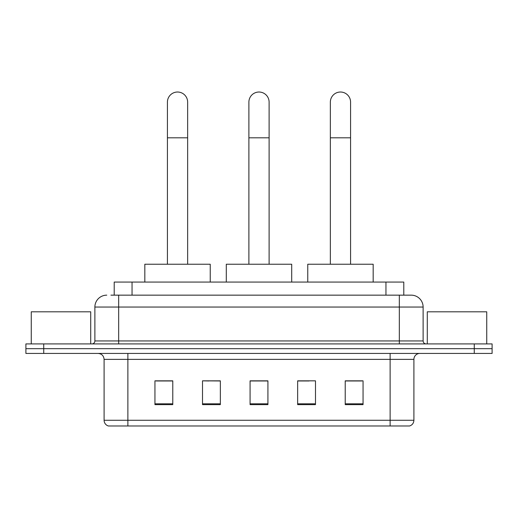 <?xml version="1.0" encoding="UTF-8"?>
<svg xmlns="http://www.w3.org/2000/svg" width="518" height="518" viewBox="0 0 518 518"><rect width="100%" height="100%" fill="white"/><g stroke="black" fill="none" stroke-linecap="round" stroke-linejoin="round"><path stroke-width="0.78" d="M208.883 380.963L202.512 380.84L202.512 404.629L220.351 404.629L220.351 380.84L202.512 380.84L220.351 380.963M114.213 295.156L114.213 282.07L403.787 282.07L403.787 295.156M111.208 295.156L407.064 295.156M110.936 295.156L118.667 295.156L118.667 307.044L94.878 307.044L94.878 340.941A2.972 2.972 0 0 1 91.906 343.913M106.773 295.156A11.895 11.895 0 0 0 94.878 307.044M411.227 295.156A11.895 11.895 0 0 1 423.122 307.044L399.333 307.044L399.333 295.156L411.046 295.156M423.122 307.044L423.122 340.941C423.297 342.748 424.287 343.738 426.094 343.913M43.739 343.913L25.9 343.913L25.9 348.672L43.739 348.672L25.9 348.672L25.9 353.431L43.739 353.431L43.739 348.672L474.261 348.672L43.739 348.672L43.739 343.913L474.261 343.913L474.261 348.672L492.1 348.672L474.261 348.672L474.261 353.431L43.739 353.431M474.261 353.431L492.1 353.431L492.1 343.913L474.261 343.913M413.901 420.266C413.74 423.115 412.315 425.019 409.621 425.977L390.119 425.977L390.119 420.266L413.901 420.266L413.901 359.375A5.944 5.944 0 0 1 419.852 353.431M390.119 425.977L108.379 425.977A5.944 5.944 0 0 1 104.099 420.266L104.099 359.375C103.742 355.762 101.761 353.781 98.148 353.431M363.06 404.629L363.06 380.84L345.221 380.84L345.221 404.629L363.06 404.629M315.488 404.629L315.488 380.84L297.649 380.84L297.649 404.629L315.488 404.629M172.779 404.629L172.779 380.84L154.94 380.84L154.94 404.629L172.779 404.629M267.923 404.629L267.923 380.84L250.077 380.84L250.077 404.629L267.923 404.629M104.099 420.266L127.881 420.266L127.881 425.977L119.839 425.977M379.422 425.977L138.578 425.977M345.221 380.963L361.875 380.963M156.125 380.963L172.779 380.963M297.649 380.963L309.116 380.963M267.923 380.963L250.077 380.963M90.715 343.913L90.715 311.804L31.255 311.804L31.255 343.913M248.893 264.232L248.893 102.13A10.107 10.107 0 0 1 259 92.023A10.107 10.107 0 0 1 269.107 102.13A10.107 10.107 0 0 0 259 92.023M269.107 264.232L269.107 102.13M291.705 282.07L291.705 264.232L226.295 264.232L226.295 282.07M167.424 264.232L167.424 102.13A10.107 10.107 0 0 1 177.532 92.023A10.107 10.107 0 0 1 187.645 102.13A10.107 10.107 0 0 0 177.532 92.023M187.645 264.232L187.645 102.13M210.237 282.07L210.237 264.232L144.826 264.232L144.826 282.07M330.354 264.232L330.354 102.13A10.107 10.107 0 0 1 340.468 92.023A10.107 10.107 0 0 1 350.576 102.13A10.107 10.107 0 0 0 340.468 92.023M350.576 264.232L350.576 102.13M373.174 282.07L373.174 264.232L307.763 264.232L307.763 282.07M486.745 343.913L486.745 311.804L427.285 311.804L427.285 343.913M132.051 295.156L132.051 282.07M385.949 295.156L385.949 282.07M118.667 343.913L118.667 340.941L423.122 340.941M94.878 340.941L118.667 340.941L118.667 307.044L399.333 307.044L399.333 343.913M390.119 353.431L390.119 359.375L104.099 359.375M413.901 359.375L390.119 359.375L390.119 420.266L127.881 420.266L127.881 353.431M267.923 403.8L250.077 403.8M220.351 403.8L202.512 403.8M172.779 403.8L154.94 403.8M315.488 403.8L297.649 403.8M363.06 403.8L345.221 403.8M248.893 137.814L269.107 137.814M167.424 137.814L187.645 137.814M330.354 137.814L350.576 137.814"/></g></svg>
